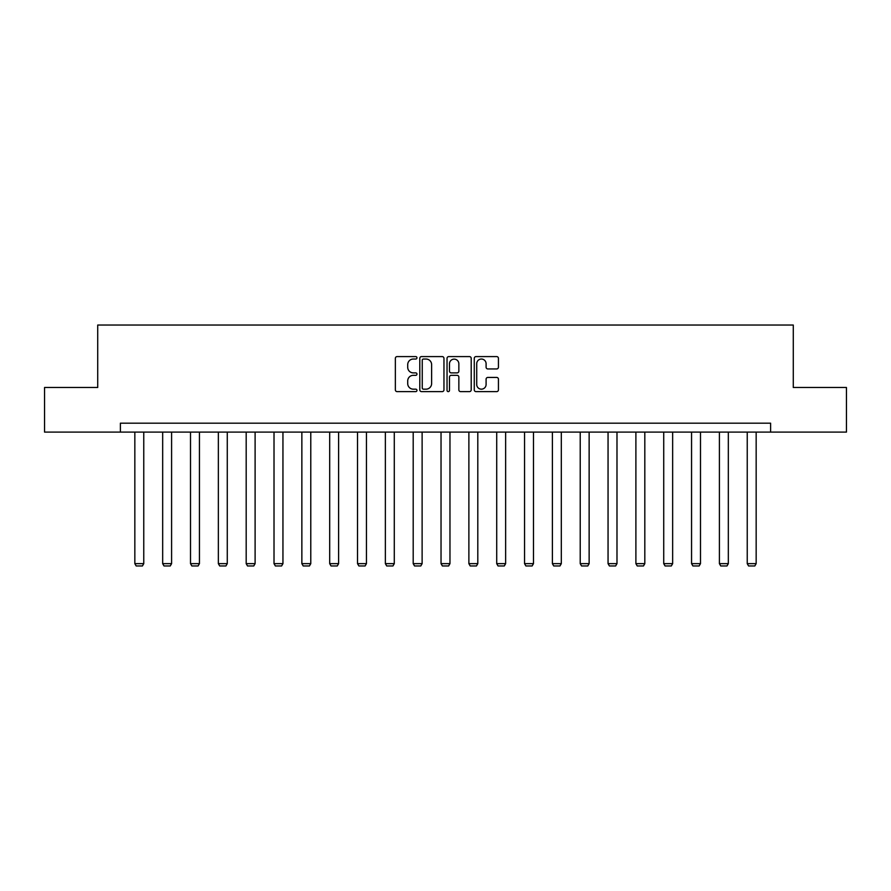 <?xml version="1.0" encoding="UTF-8"?>
<svg xmlns="http://www.w3.org/2000/svg" width="891" height="891" viewBox="0 0 891 891"><rect width="100%" height="100%" fill="white"/><g stroke="black" fill="none" stroke-linecap="round" stroke-linejoin="round"><path stroke-width="1.34" d="M416.955 357.814A1.225 1.225 0 0 0 415.729 356.589L397.119 356.589A1.749 1.749 0 0 0 395.359 358.349L395.359 389.868A1.749 1.749 0 0 0 397.119 391.617L415.729 391.617A1.225 1.225 0 0 0 416.955 390.392A1.225 1.225 0 0 0 415.729 389.167L413.313 389.167A5.602 5.602 0 0 1 407.71 383.564L407.71 380.936A5.602 5.602 0 0 1 413.313 375.334L415.729 375.334A1.225 1.225 0 0 0 416.955 374.109A1.225 1.225 0 0 0 415.729 372.884L413.313 372.884A5.602 5.602 0 0 1 407.71 367.281L407.71 364.653A5.602 5.602 0 0 1 413.313 359.04L415.729 359.04A1.225 1.225 0 0 0 416.955 357.814M496.688 368.941A1.749 1.749 0 0 0 498.437 367.192L498.437 358.349A1.749 1.749 0 0 0 496.688 356.589L476.017 356.589A1.749 1.749 0 0 0 474.268 358.349L474.268 389.868A1.749 1.749 0 0 0 476.017 391.617L496.688 391.617A1.749 1.749 0 0 0 498.437 389.868L498.437 379.187A1.749 1.749 0 0 0 496.688 377.439L487.845 377.439A1.749 1.749 0 0 0 486.096 379.187L486.096 384.489A4.689 4.689 0 0 1 481.407 389.167A4.689 4.689 0 0 1 476.718 384.489L476.718 363.728A4.689 4.689 0 0 1 481.407 359.04A4.689 4.689 0 0 1 486.096 363.728L486.096 367.192A1.749 1.749 0 0 0 487.845 368.941L496.688 368.941M120.385 432.102L44.55 432.102L44.55 387.485L97.72 387.485L97.72 325.037L793.28 325.037L793.28 387.485L846.45 387.485L846.45 432.102L770.615 432.102L770.615 423.18L120.385 423.18L120.385 432.102L770.615 432.102M443.963 358.349A1.749 1.749 0 0 0 442.214 356.589L421.543 356.589A1.749 1.749 0 0 0 419.795 358.349L419.795 389.868A1.749 1.749 0 0 0 421.543 391.617L442.214 391.617A1.749 1.749 0 0 0 443.963 389.868L443.963 358.349M448.786 356.589L469.457 356.589A1.749 1.749 0 0 1 471.205 358.349L471.205 389.868A1.749 1.749 0 0 1 469.457 391.617L460.602 391.617A1.749 1.749 0 0 1 458.854 389.868L458.854 377.082A1.749 1.749 0 0 0 457.105 375.334L451.236 375.334A1.749 1.749 0 0 0 449.487 377.082L449.487 390.392A1.225 1.225 0 0 1 448.262 391.617A1.225 1.225 0 0 1 447.037 390.392L447.037 358.349A1.749 1.749 0 0 1 448.786 356.589M423.47 359.04A1.225 1.225 0 0 0 422.245 360.265L422.245 387.941A1.225 1.225 0 0 0 423.47 389.167L426.009 389.167A5.602 5.602 0 0 0 431.623 383.564L431.623 364.653A5.602 5.602 0 0 0 426.009 359.04L423.47 359.04M458.854 363.818A4.689 4.689 0 0 0 454.165 359.129A4.689 4.689 0 0 0 449.487 363.818L449.487 371.135A1.749 1.749 0 0 0 451.236 372.884L457.105 372.884A1.749 1.749 0 0 0 458.854 371.135L458.854 363.818M143.763 432.102L143.763 563.647L134.842 563.647L134.842 432.102M143.763 563.647L142.426 565.963L136.178 565.963L134.842 563.647M171.595 432.102L171.595 563.647L162.674 563.647L162.674 432.102M171.595 563.647L170.259 565.963L164.011 565.963L162.674 563.647M199.439 432.102L199.439 563.647L190.507 563.647L190.507 432.102M199.439 563.647L198.092 565.963L191.855 565.963L190.507 563.647M227.272 432.102L227.272 563.647L218.351 563.647L218.351 432.102M227.272 563.647L225.935 565.963L219.687 565.963L218.351 563.647M255.104 432.102L255.104 563.647L246.183 563.647L246.183 432.102M255.104 563.647L253.768 565.963L247.52 565.963L246.183 563.647M282.948 432.102L282.948 563.647L274.016 563.647L274.016 432.102M282.948 563.647L281.601 565.963L275.364 565.963L274.016 563.647M310.781 432.102L310.781 563.647L301.86 563.647L301.86 432.102M310.781 563.647L309.444 565.963L303.196 565.963L301.86 563.647M338.613 432.102L338.613 563.647L329.692 563.647L329.692 432.102M338.613 563.647L337.277 565.963L331.029 565.963L329.692 563.647M366.457 432.102L366.457 563.647L357.525 563.647L357.525 432.102M366.457 563.647L365.11 565.963L358.873 565.963L357.525 563.647M394.29 432.102L394.29 563.647L385.369 563.647L385.369 432.102M394.29 563.647L392.953 565.963L386.705 565.963L385.369 563.647M422.122 432.102L422.122 563.647L413.201 563.647L413.201 432.102M422.122 563.647L420.786 565.963L414.538 565.963L413.201 563.647M449.966 432.102L449.966 563.647L441.034 563.647L441.034 432.102M449.966 563.647L448.619 565.963L442.382 565.963L441.034 563.647M477.799 432.102L477.799 563.647L468.878 563.647L468.878 432.102M477.799 563.647L476.462 565.963L470.214 565.963L468.878 563.647M505.631 432.102L505.631 563.647L496.71 563.647L496.71 432.102M505.631 563.647L504.295 565.963L498.047 565.963L496.71 563.647M533.475 432.102L533.475 563.647L524.543 563.647L524.543 432.102M533.475 563.647L532.127 565.963L525.89 565.963L524.543 563.647M561.308 432.102L561.308 563.647L552.387 563.647L552.387 432.102M561.308 563.647L559.971 565.963L553.723 565.963L552.387 563.647M589.14 432.102L589.14 563.647L580.219 563.647L580.219 432.102M589.14 563.647L587.804 565.963L581.556 565.963L580.219 563.647M616.984 432.102L616.984 563.647L608.052 563.647L608.052 432.102M616.984 563.647L615.636 565.963L609.399 565.963L608.052 563.647M644.817 432.102L644.817 563.647L635.896 563.647L635.896 432.102M644.817 563.647L643.48 565.963L637.232 565.963L635.896 563.647M672.649 432.102L672.649 563.647L663.728 563.647L663.728 432.102M672.649 563.647L671.313 565.963L665.065 565.963L663.728 563.647M700.493 432.102L700.493 563.647L691.561 563.647L691.561 432.102M700.493 563.647L699.145 565.963L692.908 565.963L691.561 563.647M728.326 432.102L728.326 563.647L719.405 563.647L719.405 432.102M728.326 563.647L726.989 565.963L720.741 565.963L719.405 563.647M756.158 432.102L756.158 563.647L747.237 563.647L747.237 432.102M756.158 563.647L754.822 565.963L748.574 565.963L747.237 563.647"/></g></svg>
